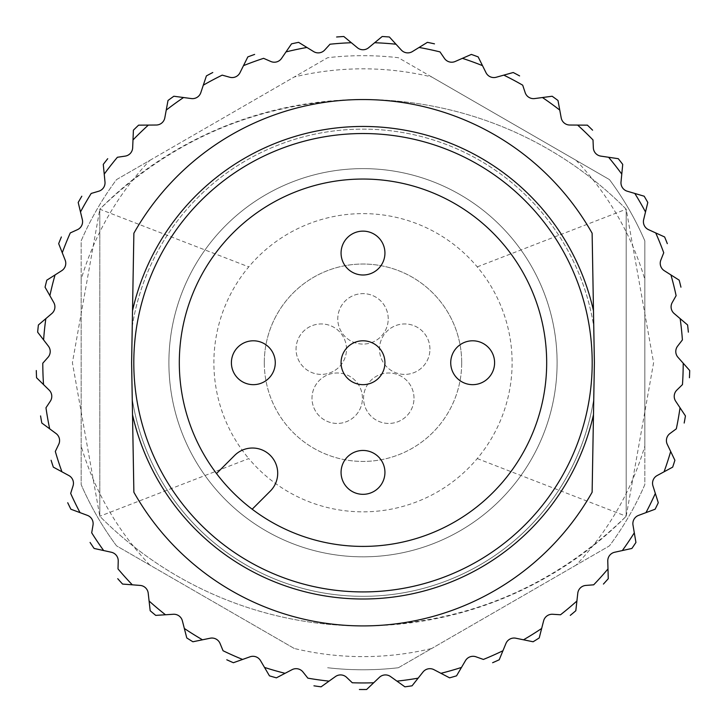 <?xml version="1.0" encoding="UTF-8"?>
<svg xmlns="http://www.w3.org/2000/svg" width="726" height="726" viewBox="0 0 726 726"><rect width="100%" height="100%" fill="white"/><g stroke="black" fill="none" stroke-linecap="round" stroke-linejoin="round"><path stroke-width="0.54" stroke-dasharray="3.63 2.72" d="M216.511 473.543A183.687 183.687 0 0 0 529.826 439.593A183.687 183.687 0 0 0 402.349 183.306A183.687 183.687 0 0 0 216.511 473.543L234.652 455.411A25.219 25.219 0 0 1 270.317 455.411A25.219 25.219 0 0 1 270.317 491.075L252.185 509.216M477.245 266.887L626.193 209.197A370.659 370.659 0 0 0 363 99.535C260.843 101.459 173.106 138.013 99.807 209.197L99.807 516.259A370.659 370.659 0 0 0 626.193 516.259C552.894 587.443 465.157 623.997 363 625.921A370.659 370.659 0 0 1 99.807 516.259L72.4 362.719L99.807 209.197L99.807 516.259L248.755 458.569A149.139 149.139 0 0 0 477.245 458.569A149.139 149.139 0 0 0 477.245 266.887A149.139 149.139 0 0 0 248.755 266.887A149.139 149.139 0 0 0 248.755 458.569M477.245 458.569L626.193 516.259L626.193 209.197L653.6 362.737L626.193 516.259L626.193 209.197A370.659 370.659 0 0 0 99.807 209.197L248.755 266.887M557.105 362.728A194.105 194.105 0 0 0 363 168.623A194.105 194.105 0 0 0 168.895 362.728A194.105 194.105 0 0 0 363 556.833A194.105 194.105 0 0 0 557.105 362.728M132.522 310.701L133.874 233.227A263.193 263.193 0 0 1 592.126 233.227L593.759 326.509A233.581 233.581 0 0 0 132.241 326.509L132.522 310.701A236.277 236.277 0 0 1 593.478 310.701M132.241 326.509A233.581 233.581 0 0 1 593.759 326.509L594.385 362.728L593.759 398.946A233.581 233.581 0 0 1 132.241 398.946L131.615 362.728L132.241 326.509M431.743 76.983L398.374 57.717A307.053 307.053 0 0 0 327.626 57.717L294.257 76.983A293.894 293.894 0 0 1 431.743 76.983L609.459 179.594A307.053 307.053 0 0 1 644.833 240.86L644.833 484.605A307.053 307.053 0 0 1 609.459 545.861L398.374 667.738A307.053 307.053 0 0 1 327.626 667.738A307.053 307.053 0 0 0 398.374 667.738L431.743 648.472A293.894 293.894 0 0 1 294.257 648.472L116.541 545.861A307.053 307.053 0 0 1 81.167 484.605L81.167 279.392A293.894 293.894 0 0 1 149.91 160.319L116.541 179.594A307.053 307.053 0 0 0 81.167 240.86L81.167 279.392M294.257 648.472L116.541 545.861A307.053 307.053 0 0 1 81.167 484.605L81.167 240.86A307.053 307.053 0 0 1 116.541 179.594L327.626 57.717A307.053 307.053 0 0 1 398.374 57.717L609.459 179.594A307.053 307.053 0 0 1 644.833 240.86L644.833 446.063A293.894 293.894 0 0 1 576.09 565.137L609.459 545.861A307.053 307.053 0 0 0 644.833 484.605L644.833 446.063M36.554 377.747A326.791 326.791 0 0 1 36.3 370.523A326.791 326.791 0 0 0 36.554 377.747L49.15 390.098A8.776 8.776 0 0 1 50.321 401.215L45.974 407.767A320.211 320.211 0 0 0 49.686 428.83L41.818 423.031A326.791 326.791 0 0 1 40.565 415.916A326.791 326.791 0 0 0 41.818 423.031M43.533 384.589A320.211 320.211 0 0 1 42.789 363.209L48.007 357.319A8.776 8.776 0 0 0 48.397 346.148L37.643 332.163A326.791 326.791 0 0 1 38.396 324.976L51.827 313.532A8.776 8.776 0 0 0 53.769 302.524L45.057 287.178A326.791 326.791 0 0 1 46.809 280.172L61.701 270.707A8.776 8.776 0 0 0 65.158 260.071L58.67 243.664A326.791 326.791 0 0 1 61.374 236.966A326.791 326.791 0 0 0 58.67 243.664M62.264 252.757A320.211 320.211 0 0 1 70.277 232.928L77.446 229.67A8.776 8.776 0 0 0 82.347 219.624L78.199 202.472A326.791 326.791 0 0 1 81.811 196.211A326.791 326.791 0 0 0 78.199 202.472M103.273 164.394A326.791 326.791 0 0 1 107.72 158.695A326.791 326.791 0 0 0 103.273 164.394M80.495 211.974A320.211 320.211 0 0 1 91.186 193.452L98.736 191.219A8.776 8.776 0 0 0 104.989 181.954L104.226 174.122A320.211 320.211 0 0 1 117.394 157.27L125.181 156.117A8.776 8.776 0 0 0 132.658 147.805L133.403 130.181A326.791 326.791 0 0 1 138.602 125.153L156.244 125.026A8.776 8.776 0 0 0 164.811 117.839L166.236 110.098A320.211 320.211 0 0 1 183.542 97.529L173.85 96.24A326.791 326.791 0 0 0 168.005 100.487A326.791 326.791 0 0 1 173.85 96.24M206.402 75.903A326.791 326.791 0 0 1 212.782 72.509A326.791 326.791 0 0 0 206.402 75.903M247.838 56.9A326.791 326.791 0 0 1 254.635 54.423A326.791 326.791 0 0 0 247.838 56.9M183.542 97.529L191.346 98.564A8.776 8.776 0 0 0 200.821 92.647L203.307 85.178A320.211 320.211 0 0 1 222.192 75.132L229.779 77.246A8.776 8.776 0 0 0 239.988 72.7L243.491 65.649A320.211 320.211 0 0 1 263.592 58.334L270.807 61.483A8.776 8.776 0 0 0 281.552 58.407L291.525 43.85A326.791 326.791 0 0 1 298.595 42.344L313.623 51.582A8.776 8.776 0 0 0 324.694 50.03L330.003 44.222A320.211 320.211 0 0 1 351.348 42.725L343.806 36.5A326.791 326.791 0 0 0 336.601 36.999A326.791 326.791 0 0 1 343.806 36.5M351.348 42.725L357.41 47.744A8.776 8.776 0 0 0 368.59 47.744L382.194 36.5A326.791 326.791 0 0 1 389.399 36.999L401.306 50.03A8.776 8.776 0 0 0 412.377 51.582L419.074 47.462A320.211 320.211 0 0 1 440.001 51.909L444.448 58.407A8.776 8.776 0 0 0 455.193 61.483L462.408 58.334A320.211 320.211 0 0 1 482.509 65.649L478.162 56.9A326.791 326.791 0 0 0 471.365 54.423A326.791 326.791 0 0 1 478.162 56.9M427.405 42.344A326.791 326.791 0 0 1 434.475 43.85A326.791 326.791 0 0 0 427.405 42.344M482.509 65.649L486.012 72.7A8.776 8.776 0 0 0 496.221 77.246L513.218 72.509A326.791 326.791 0 0 1 519.598 75.903A326.791 326.791 0 0 0 513.218 72.509M503.808 75.132A320.211 320.211 0 0 1 522.693 85.178L525.179 92.647A8.776 8.776 0 0 0 534.654 98.564L552.15 96.24A326.791 326.791 0 0 1 557.995 100.487L561.189 117.839A8.776 8.776 0 0 0 569.756 125.026L577.624 125.081A320.211 320.211 0 0 1 593.006 139.946L593.342 147.805A8.776 8.776 0 0 0 600.819 156.117L608.606 157.27A320.211 320.211 0 0 1 621.774 174.122L622.726 164.394A326.791 326.791 0 0 0 618.28 158.695A326.791 326.791 0 0 1 622.726 164.394M587.398 125.153A326.791 326.791 0 0 1 592.597 130.181A326.791 326.791 0 0 0 587.398 125.153M647.801 202.472A326.791 326.791 0 0 0 644.189 196.211A326.791 326.791 0 0 1 647.801 202.472L643.653 219.624A8.776 8.776 0 0 0 648.554 229.67L655.723 232.928A320.211 320.211 0 0 1 663.736 252.757L660.841 260.071A8.776 8.776 0 0 0 664.299 270.707L670.942 274.927A320.211 320.211 0 0 1 676.115 295.682L672.231 302.524A8.776 8.776 0 0 0 674.173 313.532L687.604 324.976A326.791 326.791 0 0 1 688.357 332.163A326.791 326.791 0 0 0 687.604 324.976M664.626 236.966A326.791 326.791 0 0 1 667.33 243.664A326.791 326.791 0 0 0 664.626 236.966M679.191 280.172A326.791 326.791 0 0 1 680.943 287.178A326.791 326.791 0 0 0 679.191 280.172M680.162 318.641A320.211 320.211 0 0 1 682.404 339.913L677.603 346.148A8.776 8.776 0 0 0 677.993 357.319L689.7 370.523A326.791 326.791 0 0 1 689.446 377.747A326.791 326.791 0 0 0 689.7 370.523M685.435 415.916A326.791 326.791 0 0 1 684.182 423.031A326.791 326.791 0 0 0 685.435 415.916M683.211 363.209A320.211 320.211 0 0 1 682.467 384.589L676.85 390.098A8.776 8.776 0 0 0 675.679 401.215L680.026 407.767A320.211 320.211 0 0 1 676.314 428.83L669.98 433.504A8.776 8.776 0 0 0 667.276 444.357L674.899 460.266A326.791 326.791 0 0 1 672.666 467.145L657.148 475.539A8.776 8.776 0 0 0 652.955 485.903L655.333 493.408A320.211 320.211 0 0 1 645.958 512.638L655.115 509.225A326.791 326.791 0 0 0 658.282 502.728A326.791 326.791 0 0 1 655.115 509.225M645.958 512.638L638.581 515.378A8.776 8.776 0 0 0 632.99 525.061L635.931 542.458A326.791 326.791 0 0 1 631.883 548.457L614.65 552.25A8.776 8.776 0 0 0 607.771 561.062L608.261 578.695A326.791 326.791 0 0 1 603.424 584.067A326.791 326.791 0 0 0 608.261 578.695M575.818 610.729A326.791 326.791 0 0 1 570.273 615.376A326.791 326.791 0 0 0 575.818 610.729M533.102 641.766A326.791 326.791 0 0 0 539.227 637.936A326.791 326.791 0 0 1 533.102 641.766L515.814 638.218A8.776 8.776 0 0 0 505.94 643.472L502.937 650.741A320.211 320.211 0 0 1 483.398 659.444L475.984 656.803A8.776 8.776 0 0 0 465.475 660.633L461.491 667.421A320.211 320.211 0 0 1 440.936 673.311L449.594 677.839A326.791 326.791 0 0 0 456.545 675.842A326.791 326.791 0 0 1 449.594 677.839M499.216 659.78A326.791 326.791 0 0 1 492.609 662.72A326.791 326.791 0 0 0 499.216 659.78M404.899 686.823A326.791 326.791 0 0 0 412.059 685.816A326.791 326.791 0 0 1 404.899 686.823L390.552 676.559A8.776 8.776 0 0 0 379.399 677.34L366.612 689.5A326.791 326.791 0 0 1 359.388 689.5A326.791 326.791 0 0 0 366.612 689.5M373.699 682.767A320.211 320.211 0 0 1 352.301 682.767L346.601 677.34A8.776 8.776 0 0 0 335.448 676.559L321.101 686.823A326.791 326.791 0 0 1 313.941 685.816A326.791 326.791 0 0 0 321.101 686.823M329.05 681.133A320.211 320.211 0 0 1 307.869 678.157L302.978 671.995A8.776 8.776 0 0 0 292.043 669.671L276.406 677.839A326.791 326.791 0 0 1 269.455 675.842L260.525 660.633A8.776 8.776 0 0 0 250.016 656.803L233.391 662.72A326.791 326.791 0 0 1 226.784 659.78A326.791 326.791 0 0 0 233.391 662.72M186.773 637.936A326.791 326.791 0 0 0 192.898 641.766A326.791 326.791 0 0 1 186.773 637.936L182.38 620.839A8.776 8.776 0 0 0 173.332 614.269L155.727 615.376A326.791 326.791 0 0 1 150.182 610.729L148.213 593.196A8.776 8.776 0 0 0 140.172 585.428L122.576 584.067A326.791 326.791 0 0 1 117.739 578.695A326.791 326.791 0 0 0 122.576 584.067M132.323 584.82A320.211 320.211 0 0 1 118.011 568.921L118.229 561.062A8.776 8.776 0 0 0 111.35 552.25L94.117 548.457A326.791 326.791 0 0 1 90.069 542.458A326.791 326.791 0 0 0 94.117 548.457M70.885 509.225A326.791 326.791 0 0 1 67.718 502.728A326.791 326.791 0 0 0 70.885 509.225M103.664 550.553A320.211 320.211 0 0 1 91.703 532.82L93.01 525.061A8.776 8.776 0 0 0 87.419 515.378L80.041 512.638A320.211 320.211 0 0 1 70.667 493.408L73.045 485.903A8.776 8.776 0 0 0 68.852 475.539L53.334 467.145A326.791 326.791 0 0 1 51.101 460.266A326.791 326.791 0 0 0 53.334 467.145M645.505 211.974A320.211 320.211 0 0 0 634.814 193.452L627.264 191.219A8.776 8.776 0 0 1 621.011 181.954L621.774 174.122M523.519 639.797A320.211 320.211 0 0 0 541.66 628.462L543.62 620.839A8.776 8.776 0 0 1 552.668 614.269L560.517 614.768A320.211 320.211 0 0 0 576.907 601.01L577.787 593.196A8.776 8.776 0 0 1 585.828 585.428L593.677 584.82A320.211 320.211 0 0 0 607.989 568.921M396.95 681.133A320.211 320.211 0 0 0 418.131 678.157L423.022 671.995A8.776 8.776 0 0 1 433.957 669.671L440.936 673.311M184.34 628.462A320.211 320.211 0 0 0 202.481 639.797L210.186 638.218A8.776 8.776 0 0 1 220.06 643.472L223.064 650.741A320.211 320.211 0 0 0 242.602 659.444M49.686 428.83L56.02 433.504A8.776 8.776 0 0 1 58.724 444.357L55.321 451.454A320.211 320.211 0 0 0 61.937 471.8M133.802 362.728A229.198 229.198 0 0 1 477.599 164.239A229.198 229.198 0 0 1 477.599 561.216A229.198 229.198 0 0 1 133.802 362.728M593.478 414.755L592.126 492.228A263.193 263.193 0 0 1 133.874 492.228L132.241 398.946A233.581 233.581 0 0 0 593.759 398.946L593.478 414.755A236.277 236.277 0 0 1 132.522 414.755M168.895 362.728A194.105 194.105 0 0 1 460.048 194.632A194.105 194.105 0 0 1 460.048 530.824A194.105 194.105 0 0 1 168.895 362.728M149.91 160.319L294.257 76.983M576.09 565.137L431.743 648.472M461.7 362.728A98.7 98.7 0 0 0 363 264.028A98.7 98.7 0 0 0 264.3 362.728A98.7 98.7 0 0 0 363 461.427A98.7 98.7 0 0 0 461.7 362.728M388.219 318.859A25.219 25.219 0 0 0 350.386 297.016A25.219 25.219 0 0 0 350.386 340.703A25.219 25.219 0 0 0 388.219 318.859A25.219 25.219 0 0 0 350.386 297.016A25.219 25.219 0 0 0 350.386 340.703A25.219 25.219 0 0 0 388.219 318.859M429.937 349.17A25.219 25.219 0 0 0 392.104 327.326A25.219 25.219 0 0 0 392.104 371.013A25.219 25.219 0 0 0 429.937 349.17A25.219 25.219 0 0 0 392.104 327.326A25.219 25.219 0 0 0 392.104 371.013A25.219 25.219 0 0 0 429.937 349.17M414.001 398.211A25.219 25.219 0 0 0 376.168 376.377A25.219 25.219 0 0 0 376.168 420.055A25.219 25.219 0 0 0 414.001 398.211A25.219 25.219 0 0 0 376.168 376.377A25.219 25.219 0 0 0 376.168 420.055A25.219 25.219 0 0 0 414.001 398.211M362.437 398.211A25.219 25.219 0 0 0 324.604 376.377A25.219 25.219 0 0 0 324.604 420.055A25.219 25.219 0 0 0 362.437 398.211A25.219 25.219 0 0 0 324.604 376.377A25.219 25.219 0 0 0 324.604 420.055A25.219 25.219 0 0 0 362.437 398.211M346.502 349.17A25.219 25.219 0 0 0 308.668 327.326A25.219 25.219 0 0 0 308.668 371.013A25.219 25.219 0 0 0 346.502 349.17A25.219 25.219 0 0 0 308.668 327.326A25.219 25.219 0 0 0 308.668 371.013A25.219 25.219 0 0 0 346.502 349.17M264.3 362.728A98.7 98.7 0 0 1 412.35 277.259A98.7 98.7 0 0 1 412.35 448.205A98.7 98.7 0 0 1 264.3 362.728M341.066 362.728A21.934 21.934 0 0 1 373.963 343.734A21.934 21.934 0 0 1 373.963 381.722A21.934 21.934 0 0 1 341.066 362.728M384.934 253.065A21.934 21.934 0 0 0 363 231.131A21.934 21.934 0 0 0 341.066 253.065A21.934 21.934 0 0 0 363 275A21.934 21.934 0 0 0 384.934 253.065M341.066 472.39A21.934 21.934 0 0 1 373.963 453.396A21.934 21.934 0 0 1 373.963 491.384A21.934 21.934 0 0 1 341.066 472.39M450.728 362.728A21.934 21.934 0 0 1 483.625 343.734A21.934 21.934 0 0 1 483.625 381.722A21.934 21.934 0 0 1 450.728 362.728M231.403 362.728A21.934 21.934 0 0 1 264.3 343.734A21.934 21.934 0 0 1 264.3 381.722A21.934 21.934 0 0 1 231.403 362.728M116.541 545.861A307.053 307.053 0 0 1 81.167 484.605M81.167 240.86A307.053 307.053 0 0 1 116.541 179.594M609.459 179.594A307.053 307.053 0 0 1 644.833 240.86M644.833 484.605A307.053 307.053 0 0 1 609.459 545.861M398.374 667.738A307.053 307.053 0 0 1 327.626 667.738M149.91 565.137A293.894 293.894 0 0 1 81.167 446.063M576.09 160.319A293.894 293.894 0 0 1 644.833 279.392M37.643 332.163A326.791 326.791 0 0 1 38.396 324.976M45.057 287.178A326.791 326.791 0 0 1 46.809 280.172M133.403 130.181A326.791 326.791 0 0 1 138.602 125.153M291.525 43.85A326.791 326.791 0 0 1 298.595 42.344M382.194 36.5A326.791 326.791 0 0 1 389.399 36.999M552.15 96.24A326.791 326.791 0 0 1 557.995 100.487M674.899 460.266A326.791 326.791 0 0 1 672.666 467.145M635.931 542.458A326.791 326.791 0 0 1 631.883 548.457M276.406 677.839A326.791 326.791 0 0 1 269.455 675.842M155.727 615.376A326.791 326.791 0 0 1 150.182 610.729M43.596 339.913A320.211 320.211 0 0 1 45.838 318.641M49.885 295.682A320.211 320.211 0 0 1 55.058 274.927M132.994 139.946A320.211 320.211 0 0 1 148.376 125.081M285.999 51.909A320.211 320.211 0 0 1 306.926 47.462M374.652 42.725A320.211 320.211 0 0 1 395.997 44.222M542.458 97.529A320.211 320.211 0 0 1 559.764 110.098M670.679 451.454A320.211 320.211 0 0 1 664.063 471.8M634.297 532.82A320.211 320.211 0 0 1 622.336 550.553M285.064 673.311A320.211 320.211 0 0 1 264.509 667.421M165.483 614.768A320.211 320.211 0 0 1 149.093 601.01"/><path stroke-width="1.09" d="M179.313 362.728A183.687 183.687 0 0 1 454.839 203.652A183.687 183.687 0 0 1 454.839 521.803A183.687 183.687 0 0 1 179.313 362.728M132.522 310.701L133.874 233.227A263.193 263.193 0 0 1 592.126 233.227L593.478 310.701A236.277 236.277 0 0 0 132.522 310.701L131.615 362.728L133.874 492.228A263.193 263.193 0 0 0 592.126 492.228L593.478 414.755A236.277 236.277 0 0 1 132.522 414.755M306.926 47.462L298.595 42.344A326.791 326.791 0 0 0 291.525 43.85L285.999 51.909A320.211 320.211 0 0 1 306.926 47.462L313.623 51.582A8.776 8.776 0 0 0 324.694 50.03L330.003 44.222A320.211 320.211 0 0 1 351.348 42.725L357.41 47.744A8.776 8.776 0 0 0 368.59 47.744L374.652 42.725A320.211 320.211 0 0 1 395.997 44.222L389.399 36.999A326.791 326.791 0 0 0 382.194 36.5L374.652 42.725M285.999 51.909L281.552 58.407A8.776 8.776 0 0 1 270.807 61.483L263.592 58.334A320.211 320.211 0 0 0 243.491 65.649L239.988 72.7A8.776 8.776 0 0 1 229.779 77.246L222.192 75.132A320.211 320.211 0 0 0 203.307 85.178L200.821 92.647A8.776 8.776 0 0 1 191.346 98.564L173.85 96.24A326.791 326.791 0 0 0 168.005 100.487L164.811 117.839A8.776 8.776 0 0 1 156.244 125.026L138.602 125.153A326.791 326.791 0 0 0 133.403 130.181L132.658 147.805A8.776 8.776 0 0 1 125.181 156.117L117.394 157.27A320.211 320.211 0 0 0 104.226 174.122L104.989 181.954A8.776 8.776 0 0 1 98.736 191.219L91.186 193.452A320.211 320.211 0 0 0 80.495 211.974L82.347 219.624A8.776 8.776 0 0 1 77.446 229.67L70.277 232.928A320.211 320.211 0 0 0 62.264 252.757L65.158 260.071A8.776 8.776 0 0 1 61.701 270.707L46.809 280.172A326.791 326.791 0 0 0 45.057 287.178L53.769 302.524A8.776 8.776 0 0 1 51.827 313.532L38.396 324.976A326.791 326.791 0 0 0 37.643 332.163L48.397 346.148A8.776 8.776 0 0 1 48.007 357.319L42.789 363.209A320.211 320.211 0 0 0 43.533 384.589L49.15 390.098A8.776 8.776 0 0 1 50.321 401.215L45.974 407.767A320.211 320.211 0 0 0 49.686 428.83L56.02 433.504A8.776 8.776 0 0 1 58.724 444.357L55.321 451.454A320.211 320.211 0 0 0 61.937 471.8L68.852 475.539A8.776 8.776 0 0 1 73.045 485.903L70.667 493.408A320.211 320.211 0 0 0 80.041 512.638L87.419 515.378A8.776 8.776 0 0 1 93.01 525.061L91.703 532.82A320.211 320.211 0 0 0 103.664 550.553L111.35 552.25A8.776 8.776 0 0 1 118.229 561.062L118.011 568.921A320.211 320.211 0 0 0 132.323 584.82L140.172 585.428A8.776 8.776 0 0 1 148.213 593.196L150.182 610.729A326.791 326.791 0 0 0 155.727 615.376L173.332 614.269A8.776 8.776 0 0 1 182.38 620.839L186.773 637.936A326.791 326.791 0 0 0 192.898 641.766L210.186 638.218A8.776 8.776 0 0 1 220.06 643.472L223.064 650.741A320.211 320.211 0 0 0 242.602 659.444L250.016 656.803A8.776 8.776 0 0 1 260.525 660.633L269.455 675.842A326.791 326.791 0 0 0 276.406 677.839L292.043 669.671A8.776 8.776 0 0 1 302.978 671.995L307.869 678.157A320.211 320.211 0 0 0 329.05 681.133L335.448 676.559A8.776 8.776 0 0 1 346.601 677.34L352.301 682.767A320.211 320.211 0 0 0 373.699 682.767L379.399 677.34A8.776 8.776 0 0 1 390.552 676.559L404.899 686.823A326.791 326.791 0 0 0 412.059 685.816L423.022 671.995A8.776 8.776 0 0 1 433.957 669.671L449.594 677.839A326.791 326.791 0 0 0 456.545 675.842L465.475 660.633A8.776 8.776 0 0 1 475.984 656.803L483.398 659.444A320.211 320.211 0 0 0 502.937 650.741L505.94 643.472A8.776 8.776 0 0 1 515.814 638.218L533.102 641.766A326.791 326.791 0 0 0 539.227 637.936L543.62 620.839A8.776 8.776 0 0 1 552.668 614.269L560.517 614.768A320.211 320.211 0 0 0 576.907 601.01L577.787 593.196A8.776 8.776 0 0 1 585.828 585.428L593.677 584.82A320.211 320.211 0 0 0 607.989 568.921L607.771 561.062A8.776 8.776 0 0 1 614.65 552.25L631.883 548.457A326.791 326.791 0 0 0 635.931 542.458L632.99 525.061A8.776 8.776 0 0 1 638.581 515.378L655.115 509.225A326.791 326.791 0 0 0 658.282 502.728L652.955 485.903A8.776 8.776 0 0 1 657.148 475.539L672.666 467.145A326.791 326.791 0 0 0 674.899 460.266L667.276 444.357A8.776 8.776 0 0 1 669.98 433.504L676.314 428.83A320.211 320.211 0 0 0 680.026 407.767L675.679 401.215A8.776 8.776 0 0 1 676.85 390.098L682.467 384.589A320.211 320.211 0 0 0 683.211 363.209L677.993 357.319A8.776 8.776 0 0 1 677.603 346.148L682.404 339.913A320.211 320.211 0 0 0 680.162 318.641L674.173 313.532A8.776 8.776 0 0 1 672.231 302.524L676.115 295.682A320.211 320.211 0 0 0 670.942 274.927L664.299 270.707A8.776 8.776 0 0 1 660.841 260.071L663.736 252.757A320.211 320.211 0 0 0 655.723 232.928L648.554 229.67A8.776 8.776 0 0 1 643.653 219.624L647.801 202.472A326.791 326.791 0 0 0 644.189 196.211L627.264 191.219A8.776 8.776 0 0 1 621.011 181.954L622.726 164.394A326.791 326.791 0 0 0 618.28 158.695L600.819 156.117A8.776 8.776 0 0 1 593.342 147.805L593.006 139.946A320.211 320.211 0 0 0 577.624 125.081L569.756 125.026A8.776 8.776 0 0 1 561.189 117.839L557.995 100.487A326.791 326.791 0 0 0 552.15 96.24L534.654 98.564A8.776 8.776 0 0 1 525.179 92.647L522.693 85.178A320.211 320.211 0 0 0 503.808 75.132L496.221 77.246A8.776 8.776 0 0 1 486.012 72.7L478.162 56.9A326.791 326.791 0 0 0 471.365 54.423L455.193 61.483A8.776 8.776 0 0 1 444.448 58.407L440.001 51.909A320.211 320.211 0 0 0 419.074 47.462L412.377 51.582A8.776 8.776 0 0 1 401.306 50.03L395.997 44.222M43.533 384.589L36.554 377.747A326.791 326.791 0 0 1 36.3 370.523M62.264 252.757L58.67 243.664A326.791 326.791 0 0 1 61.374 236.966M80.495 211.974L78.199 202.472A326.791 326.791 0 0 1 81.811 196.211M103.273 164.394L104.226 174.122L103.273 164.394A326.791 326.791 0 0 1 107.72 158.695M206.402 75.903L203.307 85.178L206.402 75.903A326.791 326.791 0 0 1 212.782 72.509M247.838 56.9L243.491 65.649L247.838 56.9A326.791 326.791 0 0 1 254.635 54.423M336.601 36.999A326.791 326.791 0 0 1 343.806 36.5L351.348 42.725M427.405 42.344L419.074 47.462L427.405 42.344A326.791 326.791 0 0 1 434.475 43.85M503.808 75.132L513.218 72.509A326.791 326.791 0 0 1 519.598 75.903M587.398 125.153L577.624 125.081L587.398 125.153A326.791 326.791 0 0 1 592.597 130.181M664.626 236.966L655.723 232.928L664.626 236.966A326.791 326.791 0 0 1 667.33 243.664M679.191 280.172L670.942 274.927L679.191 280.172A326.791 326.791 0 0 1 680.943 287.178M680.162 318.641L687.604 324.976A326.791 326.791 0 0 1 688.357 332.163M683.211 363.209L689.7 370.523A326.791 326.791 0 0 1 689.446 377.747M685.435 415.916L680.026 407.767L685.435 415.916A326.791 326.791 0 0 1 684.182 423.031M607.989 568.921L608.261 578.695A326.791 326.791 0 0 1 603.424 584.067M575.818 610.729L576.907 601.01L575.818 610.729A326.791 326.791 0 0 1 570.273 615.376M499.216 659.78L502.937 650.741L499.216 659.78A326.791 326.791 0 0 1 492.609 662.72M373.699 682.767L366.612 689.5A326.791 326.791 0 0 1 359.388 689.5M329.05 681.133L321.101 686.823A326.791 326.791 0 0 1 313.941 685.816M242.602 659.444L233.391 662.72A326.791 326.791 0 0 1 226.784 659.78M132.323 584.82L122.576 584.067A326.791 326.791 0 0 1 117.739 578.695M103.664 550.553L94.117 548.457A326.791 326.791 0 0 1 90.069 542.458M70.885 509.225L80.041 512.638L70.885 509.225A326.791 326.791 0 0 1 67.718 502.728M61.937 471.8L53.334 467.145A326.791 326.791 0 0 1 51.101 460.266M49.686 428.83L41.818 423.031A326.791 326.791 0 0 1 40.565 415.916M183.542 97.529A320.211 320.211 0 0 0 166.236 110.098L168.005 100.487M482.509 65.649A320.211 320.211 0 0 0 462.408 58.334L471.365 54.423M621.774 174.122A320.211 320.211 0 0 0 608.606 157.27L618.28 158.695M645.505 211.974A320.211 320.211 0 0 0 634.814 193.452L644.189 196.211M645.958 512.638A320.211 320.211 0 0 0 655.333 493.408L658.282 502.728M523.519 639.797A320.211 320.211 0 0 0 541.66 628.462L539.227 637.936M440.936 673.311A320.211 320.211 0 0 0 461.491 667.421L456.545 675.842M396.95 681.133A320.211 320.211 0 0 0 418.131 678.157L412.059 685.816M184.34 628.462A320.211 320.211 0 0 0 202.481 639.797L192.898 641.766M133.802 362.728A229.198 229.198 0 0 1 477.599 164.239A229.198 229.198 0 0 1 477.599 561.216A229.198 229.198 0 0 1 133.802 362.728M593.478 414.755L594.385 362.728L593.478 310.701M252.185 509.216L270.317 491.075A25.219 25.219 0 0 0 270.317 455.411A25.219 25.219 0 0 0 234.652 455.411L216.511 473.543M363 231.131A21.934 21.934 0 0 1 384.934 253.065A21.934 21.934 0 0 1 363 275A21.934 21.934 0 0 1 341.066 253.065A21.934 21.934 0 0 1 363 231.131M253.338 340.793A21.934 21.934 0 0 1 275.272 362.728A21.934 21.934 0 0 1 253.338 384.662A21.934 21.934 0 0 1 231.403 362.728A21.934 21.934 0 0 1 253.338 340.793M472.662 340.793A21.934 21.934 0 0 1 494.597 362.728A21.934 21.934 0 0 1 472.662 384.662A21.934 21.934 0 0 1 450.728 362.728A21.934 21.934 0 0 1 472.662 340.793M363 450.456A21.934 21.934 0 0 1 384.934 472.39A21.934 21.934 0 0 1 363 494.324A21.934 21.934 0 0 1 341.066 472.39A21.934 21.934 0 0 1 363 450.456M363 340.793A21.934 21.934 0 0 1 384.934 362.728A21.934 21.934 0 0 1 363 384.662A21.934 21.934 0 0 1 341.066 362.728A21.934 21.934 0 0 1 363 340.793M132.994 139.946A320.211 320.211 0 0 1 148.376 125.081M49.885 295.682A320.211 320.211 0 0 1 55.058 274.927M43.596 339.913A320.211 320.211 0 0 1 45.838 318.641M165.483 614.768A320.211 320.211 0 0 1 149.093 601.01M285.064 673.311A320.211 320.211 0 0 1 264.509 667.421M634.297 532.82A320.211 320.211 0 0 1 622.336 550.553M670.679 451.454A320.211 320.211 0 0 1 664.063 471.8M542.458 97.529A320.211 320.211 0 0 1 559.764 110.098"/></g></svg>
